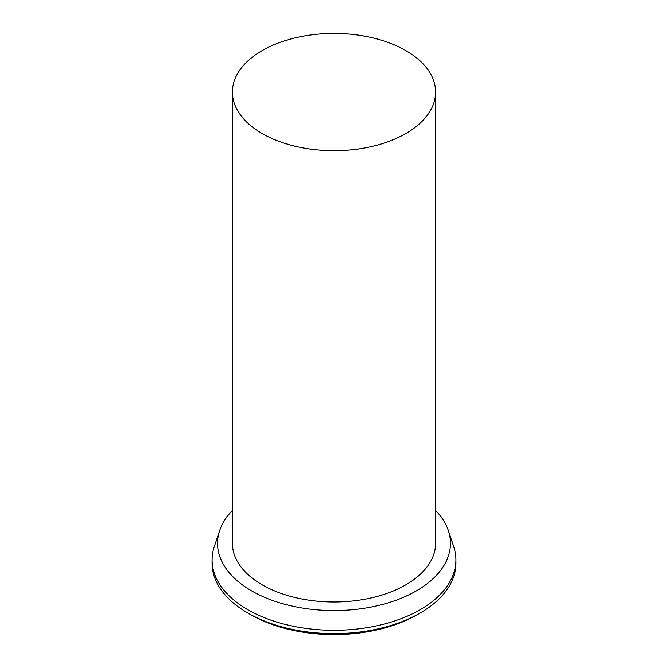 <?xml version="1.0" encoding="UTF-8"?>
<svg xmlns="http://www.w3.org/2000/svg" width="668" height="668" viewBox="0 0 668 668"><rect width="100%" height="100%" fill="white"/><g stroke="black" fill="none" stroke-linecap="round" stroke-linejoin="round"><path stroke-width="1" d="M405.843 133.533A101.594 58.659 180 0 1 295.122 146.25A101.594 58.659 180 0 1 232.406 92.059A101.594 58.659 180 0 1 334 33.4A101.594 58.659 180 0 1 435.594 92.059A101.594 58.659 180 0 1 405.843 133.533M435.594 92.059L435.594 543.335A101.594 58.659 180 0 1 405.843 584.809A101.594 58.659 180 0 1 295.122 597.526A101.594 58.659 180 0 1 232.406 543.335L232.406 92.059M435.594 510.452A116.474 67.243 180 0 1 448.362 530.592A116.474 67.243 180 0 1 416.356 590.879A116.474 67.243 180 0 1 279.391 602.728A116.474 67.243 180 0 1 219.638 530.592A116.474 67.243 180 0 1 232.406 510.452M448.362 530.592L453.706 546.583A121.918 70.39 180 0 1 455.918 559.918A121.918 70.39 180 0 1 420.205 609.692A121.918 70.39 180 0 1 287.34 624.956A121.918 70.39 180 0 1 212.082 559.918A121.918 70.39 180 0 1 214.294 546.583L219.638 530.592M455.918 559.918L455.918 563.241A121.918 70.39 180 0 1 420.214 613.015A121.918 70.39 180 0 1 247.786 613.015A121.918 70.39 180 0 1 212.082 563.241L212.082 559.918M417.333 614.669L420.214 613.015A121.918 70.39 180 0 1 420.205 613.015L417.333 614.669A117.852 68.044 180 0 1 250.667 614.669L247.786 613.015"/></g></svg>
